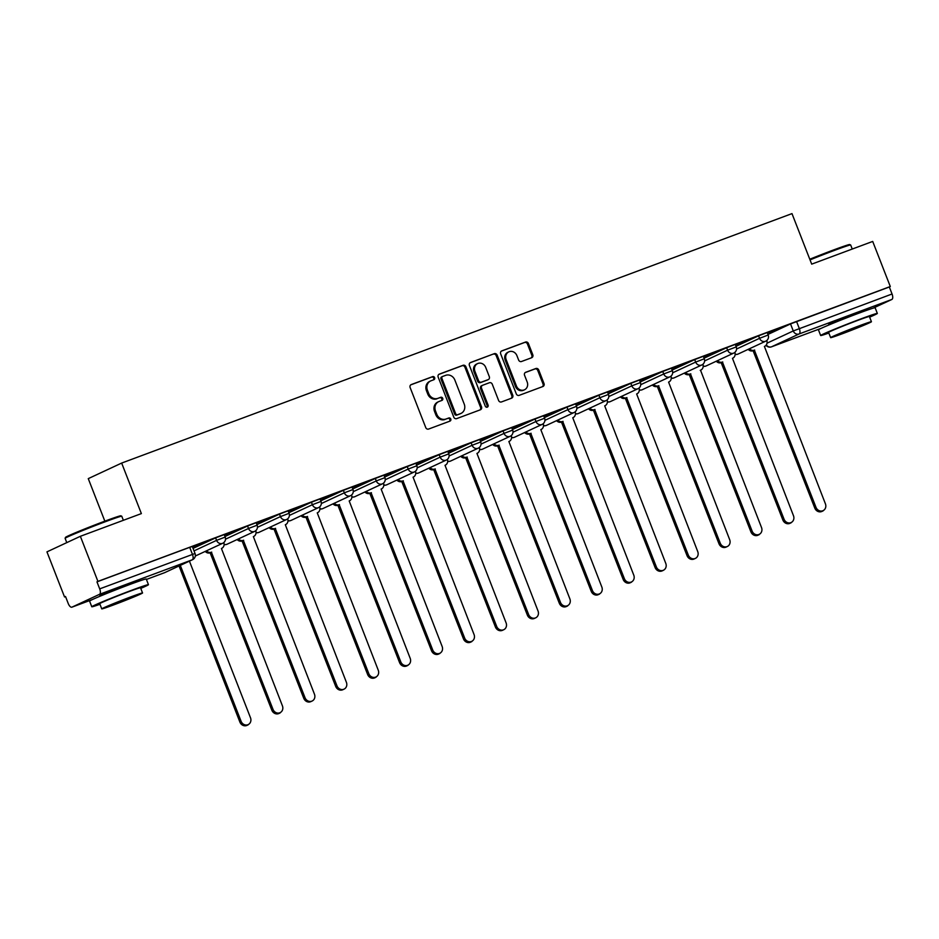 <?xml version="1.0" encoding="UTF-8"?>
<svg xmlns="http://www.w3.org/2000/svg" width="939" height="939" viewBox="0 0 939 939"><rect width="100%" height="100%" fill="white"/><g stroke="black" fill="none" stroke-linecap="round" stroke-linejoin="round"><path stroke-width="1.41" d="M434.64 377.654A1.667 1.502 65 0 0 432.633 376.621L411.282 384.567A2.383 2.148 65 0 0 410.132 387.537L425.743 427.574A2.383 2.148 65 0 0 428.618 429.053L449.981 421.106A1.667 1.502 65 0 0 448.76 417.996L446.002 419.017A7.641 6.855 65 0 1 436.788 414.299L435.496 410.953A7.641 6.855 65 0 1 438.689 401.634A7.641 6.855 65 0 1 439.147 401.446L441.905 400.425A1.667 1.502 65 0 0 442.715 398.336A1.667 1.502 65 0 0 440.696 397.303L437.938 398.336A7.641 6.855 65 0 1 428.724 393.605L427.421 390.272A7.641 6.855 65 0 1 430.625 380.952A7.641 6.855 65 0 1 431.083 380.764L433.841 379.732A1.667 1.502 65 0 0 434.64 377.654M433.29 379.943A1.667 1.502 65 0 0 431.658 377.079L410.777 384.849M449.417 421.318A1.667 1.502 65 0 0 447.786 418.442L446.002 419.017M441.353 400.624A1.667 1.502 65 0 0 439.722 397.76L437.938 398.336M132.998 583.178A18.98 0.599 158.7 0 0 135.157 582.027A18.98 0.599 158.7 0 0 125.063 585.384A18.98 0.599 158.7 0 0 99.792 595.819A18.98 0.599 158.7 0 0 102.163 595.209M861.873 311.936A18.98 0.599 158.7 0 0 864.033 310.774A18.98 0.599 158.7 0 0 853.95 314.131A18.98 0.599 158.7 0 0 828.668 324.565A18.98 0.599 158.7 0 0 831.05 323.955M531.638 357.736A2.383 2.148 65 0 0 532.789 354.754L528.411 343.521A2.383 2.148 65 0 0 525.535 342.054L501.813 350.881A2.383 2.148 65 0 0 500.675 353.85L516.286 393.887A2.383 2.148 65 0 0 519.161 395.354L542.871 386.528A2.383 2.148 65 0 0 544.01 383.558L538.728 369.989A2.383 2.148 65 0 0 535.852 368.522L525.699 372.29A2.383 2.148 65 0 0 524.561 375.271L527.178 381.997A6.385 5.728 65 0 1 524.502 389.791A6.385 5.728 65 0 1 516.427 385.999L506.156 359.637A6.385 5.728 65 0 1 508.832 351.843A6.385 5.728 65 0 1 516.908 355.635L518.621 360.036A2.383 2.148 65 0 0 521.497 361.503L531.638 357.736M99.511 594.317L71.963 607.146A4.871 2.148 -110.4 0 1 71.892 607.181A4.871 2.148 -110.4 0 1 68.242 603.531L65.507 596.5L64.533 596.958L46.95 551.862L80.355 536.298L141.366 513.598L121.659 463.068L791.988 213.611L811.695 264.141L872.707 241.429L890.289 286.524L97.926 581.394L96.963 581.851L99.698 588.87L195.03 553.494L192.295 546.475L189.701 547.331L192.448 554.35A4.871 2.148 -110.4 0 1 192.26 559.797L99.511 594.317A4.871 2.148 -110.4 0 0 99.698 588.87M80.355 536.298L97.926 581.394M465.908 366.785A2.383 2.148 65 0 0 463.033 365.306L439.311 374.133A2.383 2.148 65 0 0 438.173 377.102L453.783 417.139A2.383 2.148 65 0 0 456.659 418.618L480.369 409.791A2.383 2.148 65 0 0 481.519 406.822L465.908 366.785L464.934 367.243A2.383 2.148 65 0 0 462.058 365.764L438.806 374.415M470.568 362.501L494.278 353.674A2.383 2.148 65 0 1 497.154 355.153L512.764 395.19A2.383 2.148 65 0 1 511.626 398.159L501.473 401.939A2.383 2.148 65 0 1 498.597 400.46L492.271 384.227A2.383 2.148 65 0 0 489.383 382.748L482.658 385.26A2.383 2.148 65 0 0 481.519 388.23L488.104 405.132A1.667 1.502 65 0 1 485.287 406.176L469.418 365.482A2.383 2.148 65 0 1 470.568 362.501L470.286 362.63M767.961 334.437L790.521 323.92L793.255 330.951L892.05 294.001A4.871 2.148 69.6 0 1 891.874 299.447L873.153 308.156M64.533 596.958L65.53 596.582M104.839 521.157L88.266 478.632L121.659 463.068M890.289 286.524L889.315 286.982L892.05 294.001M192.472 546.932L208.129 540.97M208.165 541.087L192.425 546.815M224.409 535.042L240.067 529.08M240.114 529.209L224.362 534.925M256.347 523.164L272.005 517.201M272.052 517.319L256.3 523.035M288.296 511.274L303.943 505.311M303.99 505.428L288.25 511.156M320.234 499.384L335.88 493.421M335.927 493.55L320.187 499.266M352.172 487.505L367.818 481.543M367.865 481.66L352.125 487.376M384.11 475.615L399.768 469.653M399.814 469.77L384.063 475.498M416.047 463.725L431.705 457.763M431.752 457.892L416 463.608M447.997 451.847L463.643 445.884M463.69 446.002L447.95 451.718M479.935 439.957L495.581 433.994M495.628 434.111L479.888 439.839M511.872 428.067L527.518 422.104M527.565 422.233L511.825 427.949M543.81 416.188L559.456 410.226M559.503 410.343L543.763 416.059M575.748 404.298L591.406 398.336M591.453 398.453L575.701 404.181M607.686 392.408L623.343 386.445M623.39 386.575L607.639 392.291M639.635 380.53L655.281 374.567M655.328 374.684L639.588 380.401M671.573 368.64L687.219 362.677M687.266 362.794L671.526 368.522M703.511 356.75L719.157 350.787M719.204 350.916L703.464 356.632M735.448 344.871L751.106 338.909M751.153 339.026L735.401 344.742M736.012 346.327L758.583 335.81L759.557 338.31L768.184 335.012L767.21 332.523L758.583 335.81M704.074 358.205L726.645 347.7L727.608 350.188L736.246 346.902L735.272 344.402L726.645 347.7M672.136 370.095L694.696 359.578L695.67 362.078L704.297 358.78L703.334 356.292L694.696 359.578M640.198 381.985L662.758 371.468L663.732 373.968L672.359 370.67L671.385 368.182L662.758 371.468M608.261 393.864L630.82 383.358L631.794 385.847L640.421 382.56L639.447 380.06L630.82 383.358M576.323 405.754L598.882 395.237L599.857 397.737L608.484 394.439L607.51 391.95L598.882 395.237M544.374 417.644L566.945 407.127L567.919 409.627L576.546 406.329L575.572 403.84L566.945 407.127M512.436 429.522L535.007 419.017L535.969 421.505L544.608 418.219L543.634 415.719L535.007 419.017M480.498 441.412L503.058 430.895L504.032 433.395L512.659 430.097L511.696 427.609L503.058 430.895M448.56 453.302L471.12 442.785L472.094 445.286L480.721 441.987L479.747 439.499L471.12 442.785M416.623 465.181L439.182 454.676L440.156 457.164L448.783 453.877L447.809 451.377L439.182 454.676M384.685 477.071L407.244 466.554L408.219 469.054L416.846 465.756L415.871 463.267L407.244 466.554M352.735 488.961L375.307 478.444L376.269 480.944L384.908 477.646L383.934 475.157L375.307 478.444M320.798 500.839L343.369 490.334L344.331 492.822L352.958 489.536L351.996 487.036L343.369 490.334M288.86 512.729L311.419 502.212L312.394 504.713L321.021 501.414L320.046 498.926L311.419 502.212M256.922 524.619L279.482 514.103L280.456 516.603L289.083 513.304L288.109 510.816L279.482 514.103M224.984 536.498L247.544 525.993L248.518 528.481L257.145 525.194L256.171 522.694L247.544 525.993M193.035 548.388L215.606 537.871L216.58 540.371L225.207 537.073L224.233 534.584L215.606 537.871M767.386 332.981L784.546 326.455L767.339 332.864M889.315 286.982L790.521 323.92M96.963 581.851L189.701 547.331M430.625 380.952L429.651 381.41A7.641 6.855 65 0 0 426.447 390.73L427.421 390.272M436.964 398.793A7.641 6.855 65 0 1 427.75 394.063L426.447 390.73M438.689 401.634L437.715 402.092A7.641 6.855 65 0 0 434.522 411.411L435.496 410.953M445.027 419.475A7.641 6.855 65 0 1 435.813 414.745L434.522 411.411M479.899 409.967A2.383 2.148 65 0 0 480.545 407.28L464.934 367.243M442.738 376.422A1.667 1.502 65 0 0 441.94 378.511L455.638 413.653A1.667 1.502 65 0 0 457.657 414.686L460.568 413.594A7.641 6.855 65 0 0 461.026 413.406A7.641 6.855 65 0 0 464.218 404.087L454.863 380.06A7.641 6.855 65 0 0 445.649 375.342L442.738 376.422M442.539 376.516L441.764 376.879A1.667 1.502 65 0 0 440.966 378.957L441.94 378.511M461.026 413.406L460.051 413.864A7.641 6.855 65 0 1 459.594 414.052L456.683 415.132A1.667 1.502 65 0 1 454.664 414.099L440.966 378.957M470.063 362.783L494.278 353.674M511.145 398.336A2.383 2.148 65 0 0 511.79 395.648L496.179 355.611A2.383 2.148 65 0 0 493.304 354.132M482.376 385.389L481.684 385.706A2.383 2.148 65 0 0 480.545 388.687L487.13 405.589L488.104 405.132M486.872 407.291A1.667 1.502 65 0 0 487.13 405.589M485.698 367.384A6.385 5.728 65 0 0 477.622 363.593A6.385 5.728 65 0 0 474.946 371.375L478.561 380.671A2.383 2.148 65 0 0 481.437 382.138L488.174 379.638A2.383 2.148 65 0 0 489.313 376.668L485.698 367.384M477.622 363.593L476.648 364.039A6.385 5.728 65 0 0 473.972 371.832L474.946 371.375M487.482 379.966A2.383 2.148 65 0 1 487.2 380.095L480.475 382.596A2.383 2.148 65 0 1 477.587 381.117L473.972 371.832M508.832 351.843L507.858 352.301A6.385 5.728 65 0 0 505.182 360.095L506.156 359.637M524.502 389.791L523.528 390.237A6.385 5.728 65 0 1 515.452 386.445L505.182 360.095M542.402 386.704A2.383 2.148 65 0 0 543.035 384.016L537.754 370.447A2.383 2.148 65 0 0 534.878 368.968L525.194 372.572M531.169 357.912A2.383 2.148 65 0 0 531.814 355.212L527.436 343.979A2.383 2.148 65 0 0 524.561 342.5L501.309 351.151M180.3 565.384L241.159 721.481A5.599 5.024 65 0 0 250.572 717.971L189.42 561.135M248.225 724.802L246.969 725.389A5.599 5.024 -115 0 1 239.891 722.068L179.032 565.971M206.498 550.817A4.871 4.366 65 0 0 211.392 552.226L273.096 709.591A5.599 5.024 65 0 0 282.51 706.093L221.428 548.493A4.871 4.366 65 0 0 223.799 542.566M280.174 712.912L278.906 713.499A5.599 5.024 -115 0 1 271.829 710.189L210.125 552.813A4.871 4.366 -115 0 1 205.23 551.404M210.43 552.707L211.698 552.109M238.436 538.927A4.871 4.366 65 0 0 243.33 540.348L305.034 697.712A5.599 5.024 65 0 0 314.459 694.203L253.366 536.603A4.871 4.366 65 0 0 255.737 530.688M312.112 701.034L310.844 701.621A5.599 5.024 -115 0 1 303.767 698.299L242.062 540.934A4.871 4.366 -115 0 1 237.168 539.526M242.368 540.817L243.635 540.23M65.108 538.305L65.519 537.354A29.684 0.939 -21.3 0 1 105.062 521.075A29.684 0.939 -21.3 0 1 120.814 515.804L121.753 516.215A30.412 0.962 158.7 0 0 121.753 516.215A30.412 0.962 158.7 0 0 105.614 521.615A30.412 0.962 158.7 0 0 65.108 538.305A30.412 0.962 158.7 0 0 65.108 538.34L66.775 542.625M140.768 588.389A30.412 0.962 158.7 0 0 148.456 584.668A30.412 0.962 158.7 0 0 132.293 590.044A30.412 0.962 158.7 0 0 91.787 606.77A30.412 0.962 158.7 0 0 99.957 604.293M148.456 584.668L146.249 578.999A30.412 0.962 158.7 0 0 130.087 584.387A30.412 0.962 158.7 0 0 89.581 601.101L91.787 606.77M101.752 608.883L99.722 603.671A21.902 0.693 -21.3 0 1 128.889 591.64A21.902 0.693 -21.3 0 1 140.521 587.767L142.552 592.979A21.902 0.693 158.7 0 0 130.92 596.852A21.902 0.693 158.7 0 0 101.752 608.883A21.902 0.693 158.7 0 0 113.384 605.009A21.902 0.693 158.7 0 0 142.552 592.979M127.798 598.296L109.006 606.054L129.242 598.566L135.298 595.807L127.798 598.296M809.782 259.234A29.684 0.939 -21.3 0 1 833.938 249.821A29.684 0.939 -21.3 0 1 849.689 244.551L850.64 244.973A30.412 0.962 158.7 0 0 834.501 250.373A30.412 0.962 158.7 0 0 810.04 259.892M852.248 249.046L850.664 244.985A30.412 0.962 158.7 0 0 850.64 244.973M869.655 317.136A30.412 0.962 158.7 0 0 877.343 313.426A30.412 0.962 158.7 0 0 861.18 318.802A30.412 0.962 158.7 0 0 820.663 335.516A30.412 0.962 158.7 0 0 828.844 333.04M877.343 313.426L875.136 307.757A30.412 0.962 158.7 0 0 858.974 313.133A30.412 0.962 158.7 0 0 818.456 329.847L820.663 335.516M830.639 337.641L828.597 332.429A21.902 0.693 -21.3 0 1 857.765 320.387A21.902 0.693 -21.3 0 1 869.408 316.513L871.439 321.725A21.902 0.693 158.7 0 0 859.807 325.598A21.902 0.693 158.7 0 0 830.639 337.641A21.902 0.693 158.7 0 0 842.271 333.768A21.902 0.693 158.7 0 0 871.439 321.725M856.685 327.054L837.893 334.812L858.129 327.324L864.185 324.554L856.685 327.054M270.373 527.049A4.871 4.366 65 0 0 275.268 528.457L336.972 685.822A5.599 5.024 65 0 0 346.397 682.313L285.303 524.725A4.871 4.366 65 0 0 287.674 518.798M344.05 689.144L342.782 689.731A5.599 5.024 -115 0 1 335.704 686.409L274 529.044A4.871 4.366 -115 0 1 269.106 527.636M274.305 528.927L275.573 528.34M302.311 515.159A4.871 4.366 65 0 0 307.206 516.567L368.921 673.932A5.599 5.024 65 0 0 378.335 670.434L317.241 512.835A4.871 4.366 65 0 0 319.624 506.907M375.987 677.254L374.72 677.841A5.599 5.024 -115 0 1 367.654 674.531L305.938 517.154A4.871 4.366 -115 0 1 301.055 515.746M306.255 517.049L307.523 516.45M334.261 503.269A4.871 4.366 65 0 0 339.155 504.689L400.859 662.054A5.599 5.024 65 0 0 410.273 658.544L349.179 500.945A4.871 4.366 65 0 0 351.562 495.029M407.925 665.375L406.657 665.962A5.599 5.024 -115 0 1 399.591 662.641L337.887 505.276A4.871 4.366 -115 0 1 332.993 503.867M338.193 505.159L339.46 504.572M366.198 491.39A4.871 4.366 65 0 0 371.093 492.799L432.797 650.164A5.599 5.024 65 0 0 442.21 646.654L381.117 489.066A4.871 4.366 65 0 0 383.499 483.139M439.863 653.485L438.607 654.072A5.599 5.024 -115 0 1 431.529 650.75L369.825 493.386A4.871 4.366 -115 0 1 364.931 491.977M370.13 493.268L371.398 492.682M398.136 479.5A4.871 4.366 65 0 0 403.031 480.909L464.735 638.274A5.599 5.024 65 0 0 474.148 634.776L413.066 477.176A4.871 4.366 65 0 0 415.437 471.249M471.812 641.595L470.545 642.182A5.599 5.024 -115 0 1 463.467 638.872L401.763 481.496A4.871 4.366 -115 0 1 396.868 480.087M402.068 481.39L403.336 480.791M430.074 467.61A4.871 4.366 65 0 0 434.968 469.031L496.672 626.395A5.599 5.024 65 0 0 506.098 622.886L445.004 465.286A4.871 4.366 65 0 0 447.375 459.371M503.75 629.717L502.482 630.304A5.599 5.024 -115 0 1 495.405 626.982L433.701 469.617A4.871 4.366 -115 0 1 428.806 468.209M434.006 469.5L435.273 468.913M462.011 455.732A4.871 4.366 65 0 0 466.906 457.14L528.61 614.505A5.599 5.024 65 0 0 538.035 610.996L476.942 453.408A4.871 4.366 65 0 0 479.324 447.48M535.688 617.827L534.42 618.414A5.599 5.024 -115 0 1 527.354 615.092L465.638 457.727A4.871 4.366 -115 0 1 460.756 456.319M465.955 457.61L467.211 457.023M493.961 443.842A4.871 4.366 65 0 0 498.844 445.25L560.56 602.615A5.599 5.024 65 0 0 569.973 599.117L508.879 441.518A4.871 4.366 65 0 0 511.262 435.59M567.626 605.937L566.358 606.524A5.599 5.024 -115 0 1 559.292 603.214L497.588 445.837A4.871 4.366 -115 0 1 492.693 444.429M497.893 445.732L499.161 445.133M525.899 431.952A4.871 4.366 65 0 0 530.793 433.372L592.497 590.737A5.599 5.024 65 0 0 601.911 587.227L540.817 429.628A4.871 4.366 65 0 0 543.2 423.712M599.563 594.058L598.296 594.645A5.599 5.024 -115 0 1 591.23 591.324L529.526 433.959A4.871 4.366 -115 0 1 524.631 432.55M529.831 433.841L531.098 433.255M557.836 420.073A4.871 4.366 65 0 0 562.731 421.482L624.435 578.847A5.599 5.024 65 0 0 633.848 575.337L572.755 417.749A4.871 4.366 65 0 0 575.138 411.822M631.501 582.168L630.245 582.755A5.599 5.024 -115 0 1 623.167 579.433L561.463 422.069A4.871 4.366 -115 0 1 556.569 420.66M561.768 421.951L563.036 421.365M589.774 408.183A4.871 4.366 65 0 0 594.669 409.592L656.373 566.956A5.599 5.024 65 0 0 665.798 563.459L604.704 405.859A4.871 4.366 65 0 0 607.075 399.932M663.45 570.278L662.183 570.865A5.599 5.024 -115 0 1 655.105 567.555L593.401 410.179A4.871 4.366 -115 0 1 588.507 408.77M593.706 410.073L594.974 409.474M621.712 396.293A4.871 4.366 65 0 0 626.606 397.713L688.31 555.078A5.599 5.024 65 0 0 697.736 551.569L636.642 393.969A4.871 4.366 65 0 0 639.013 388.053M695.388 558.4L694.121 558.987A5.599 5.024 -115 0 1 687.043 555.665L625.339 398.3A4.871 4.366 -115 0 1 620.444 396.892M625.644 398.183L626.912 397.596M653.65 384.415A4.871 4.366 65 0 0 658.544 385.823L720.248 543.188A5.599 5.024 65 0 0 729.673 539.679L668.58 382.091A4.871 4.366 65 0 0 670.962 376.163M727.326 546.51L726.058 547.097A5.599 5.024 -115 0 1 718.992 543.775L657.277 386.41A4.871 4.366 -115 0 1 652.394 385.002M657.593 386.293L658.849 385.706M685.599 372.525A4.871 4.366 65 0 0 690.482 373.933L752.198 531.298A5.599 5.024 65 0 0 761.611 527.8L700.517 370.201A4.871 4.366 65 0 0 702.9 364.273M759.264 534.62L757.996 535.207A5.599 5.024 -115 0 1 750.93 531.897L689.226 374.52A4.871 4.366 -115 0 1 684.331 373.112M689.531 374.415L690.799 373.816M717.537 360.635A4.871 4.366 65 0 0 722.431 362.055L784.135 519.42A5.599 5.024 65 0 0 793.549 515.91L732.455 358.311A4.871 4.366 65 0 0 734.838 352.395M791.201 522.741L789.945 523.328A5.599 5.024 -115 0 1 782.868 520.006L721.164 362.642A4.871 4.366 -115 0 1 716.269 361.233M721.469 362.524L722.737 361.938M749.475 348.756A4.871 4.366 65 0 0 754.369 350.165L816.073 507.529A5.599 5.024 65 0 0 825.487 504.02L764.405 346.432A4.871 4.366 65 0 0 766.776 340.505M823.151 510.851L821.883 511.438A5.599 5.024 -115 0 1 814.806 508.116L753.101 350.752A4.871 4.366 -115 0 1 748.207 349.343M753.407 350.634L754.674 350.047M431.658 377.079L432.633 376.621M447.786 418.442L448.76 417.996M439.722 397.76L440.696 397.303M767.01 343.181L793.255 330.951A4.871 4.366 -115 0 0 799.124 333.955L771.565 346.796L821.261 328.298M891.874 299.447L799.124 333.955A4.871 2.148 -110.4 0 0 799.3 328.521L796.565 321.49M164.56 572.684A4.871 2.148 69.6 0 0 164.642 572.661A4.871 4.871 0 0 0 164.994 572.508A4.871 4.366 65 0 1 164.701 572.637A4.871 2.148 69.6 0 1 164.642 572.661L146.425 579.445L164.701 572.637L192.26 559.797A4.871 4.366 65 0 0 192.554 559.679A4.871 4.871 0 0 0 195.03 553.494M71.963 607.146L92.386 599.552L71.892 607.181M736.563 349.015L759.557 338.31A4.871 4.366 -115 0 0 765.708 341.186A4.871 4.871 0 0 0 768.184 335.012M704.626 360.905L727.608 350.188A4.871 4.366 -115 0 0 733.758 353.076A4.871 4.871 0 0 0 736.246 346.902M672.676 372.783L695.67 362.078A4.871 4.366 -115 0 0 701.82 364.966A4.871 4.871 0 0 0 704.297 358.78M640.738 384.673L663.732 373.968A4.871 4.366 -115 0 0 669.883 376.844A4.871 4.871 0 0 0 672.359 370.67M608.801 396.563L631.794 385.847A4.871 4.366 -115 0 0 637.945 388.734A4.871 4.871 0 0 0 640.421 382.56M576.863 408.442L599.857 397.737A4.871 4.366 -115 0 0 606.007 400.624A4.871 4.871 0 0 0 608.484 394.439M544.925 420.332L567.919 409.627A4.871 4.366 -115 0 0 574.069 412.514A4.871 4.871 0 0 0 576.546 406.329M512.987 432.222L535.969 421.505A4.871 4.366 -115 0 0 542.12 424.393A4.871 4.871 0 0 0 544.608 418.219M481.038 444.1L504.032 433.395A4.871 4.366 -115 0 0 510.182 436.283A4.871 4.871 0 0 0 512.659 430.097M449.1 455.99L472.094 445.286A4.871 4.366 -115 0 0 478.244 448.173A4.871 4.871 0 0 0 480.721 441.987M417.162 467.88L440.156 457.164A4.871 4.366 -115 0 0 446.307 460.051A4.871 4.871 0 0 0 448.783 453.877M385.225 479.759L408.219 469.054A4.871 4.366 -115 0 0 414.369 471.941A4.871 4.871 0 0 0 416.846 465.756M353.287 491.649L376.269 480.944A4.871 4.366 -115 0 0 382.419 483.831A4.871 4.871 0 0 0 384.908 477.646M321.349 503.539L344.331 492.822A4.871 4.366 -115 0 0 350.482 495.71A4.871 4.871 0 0 0 352.958 489.536M289.4 515.417L312.394 504.713A4.871 4.366 -115 0 0 318.544 507.6A4.871 4.871 0 0 0 321.021 501.414M257.462 527.307L280.456 516.603A4.871 4.366 -115 0 0 286.606 519.49A4.871 4.871 0 0 0 289.083 513.304M225.524 539.197L248.518 528.481A4.871 4.366 -115 0 0 254.669 531.368A4.871 4.871 0 0 0 257.145 525.194M194.009 550.876L216.58 540.371A4.871 4.366 -115 0 0 222.731 543.258A4.871 4.871 0 0 0 225.207 537.073M195.441 555.947A4.871 4.366 -115 0 1 195.3 556.029L222.731 543.258M227.379 544.068A4.871 4.366 -115 0 1 226.815 544.327A4.871 4.366 65 0 1 224.116 544.374M259.328 532.178A4.871 4.366 -115 0 1 258.753 532.448A4.871 4.366 65 0 1 256.054 532.483M291.266 520.288A4.871 4.366 -115 0 1 290.703 520.558A4.871 4.366 65 0 1 287.991 520.605M323.204 508.41A4.871 4.366 -115 0 1 322.64 508.668A4.871 4.366 65 0 1 319.929 508.715M355.142 496.52A4.871 4.366 -115 0 1 354.578 496.79A4.871 4.366 65 0 1 351.879 496.825M387.079 484.63A4.871 4.366 -115 0 1 386.516 484.9A4.871 4.366 65 0 1 383.816 484.947M419.029 472.751A4.871 4.366 -115 0 1 418.454 473.01A4.871 4.366 65 0 1 415.754 473.056M450.966 460.861A4.871 4.366 -115 0 1 450.403 461.131A4.871 4.366 65 0 1 447.692 461.166M482.904 448.971A4.871 4.366 -115 0 1 482.341 449.241A4.871 4.366 65 0 1 479.629 449.288M514.842 437.093A4.871 4.366 -115 0 1 514.279 437.351A4.871 4.366 65 0 1 511.579 437.398M546.78 425.203A4.871 4.366 -115 0 1 546.216 425.473A4.871 4.366 65 0 1 543.517 425.508M578.717 413.313A4.871 4.366 -115 0 1 578.154 413.583A4.871 4.366 65 0 1 575.454 413.63M610.667 401.434A4.871 4.366 -115 0 1 610.092 401.692A4.871 4.366 65 0 1 607.392 401.739M642.605 389.544A4.871 4.366 -115 0 1 642.041 389.814A4.871 4.366 65 0 1 639.33 389.849M674.542 377.654A4.871 4.366 -115 0 1 673.979 377.924A4.871 4.366 65 0 1 671.268 377.971M706.48 365.776A4.871 4.366 -115 0 1 705.917 366.034A4.871 4.366 65 0 1 703.217 366.081M738.418 353.886A4.871 4.366 -115 0 1 737.854 354.156A4.871 4.366 65 0 1 735.155 354.191M766.001 345.317A4.871 4.871 0 0 0 771.494 346.831A4.871 2.148 69.6 0 0 771.565 346.796A4.871 4.366 -115 0 1 766.306 344.918M821.226 328.321L771.494 346.831A4.871 2.148 69.6 0 1 771.377 346.867M192.554 559.679L164.994 572.508A4.871 4.366 65 0 0 165.276 572.367M427.75 394.063L428.724 393.605M435.813 414.745L436.788 414.299M480.545 407.28L481.519 406.822M462.058 365.764L463.033 365.306M454.664 414.099L455.638 413.653M456.683 415.132L457.657 414.686M459.594 414.052L460.568 413.594M496.179 355.611L497.154 355.153M511.79 395.648L512.764 395.19M480.545 388.687L481.519 388.23M477.587 381.117L478.561 380.671M480.475 382.596L481.437 382.138M487.2 380.095L488.174 379.638M515.452 386.445L516.427 385.999M534.878 368.968L535.852 368.522M537.754 370.447L538.728 369.989M543.035 384.016L544.01 383.558M524.561 342.5L525.535 342.054M527.436 343.979L528.411 343.521M531.814 355.212L532.789 354.754M239.891 722.068L241.159 721.481M210.125 552.813L211.392 552.226M271.829 710.189L273.096 709.591M242.062 540.934L243.33 540.348M303.767 698.299L305.034 697.712M274 529.044L275.268 528.457M335.704 686.409L336.972 685.822M305.938 517.154L307.206 516.567M367.654 674.531L368.921 673.932M337.887 505.276L339.155 504.689M399.591 662.641L400.859 662.054M369.825 493.386L371.093 492.799M431.529 650.75L432.797 650.164M401.763 481.496L403.031 480.909M463.467 638.872L464.735 638.274M433.701 469.617L434.968 469.031M495.405 626.982L496.672 626.395M465.638 457.727L466.906 457.14M527.354 615.092L528.61 614.505M497.588 445.837L498.844 445.25M559.292 603.214L560.56 602.615M529.526 433.959L530.793 433.372M591.23 591.324L592.497 590.737M561.463 422.069L562.731 421.482M623.167 579.433L624.435 578.847M593.401 410.179L594.669 409.592M655.105 567.555L656.373 566.956M625.339 398.3L626.606 397.713M687.043 555.665L688.31 555.078M657.277 386.41L658.544 385.823M718.992 543.775L720.248 543.188M689.226 374.52L690.482 373.933M750.93 531.897L752.198 531.298M721.164 362.642L722.431 362.055M782.868 520.006L784.135 519.42M753.101 350.752L754.369 350.165M814.806 508.116L816.073 507.529M254.669 531.368L227.109 544.209A4.871 4.871 0 0 1 224.116 544.573M286.606 519.49L259.047 532.319A4.871 4.871 0 0 1 256.054 532.683M318.544 507.6L290.984 520.441A4.871 4.871 0 0 1 287.991 520.805M350.482 495.71L322.922 508.551A4.871 4.871 0 0 1 319.929 508.915M382.419 483.831L354.872 496.661A4.871 4.871 0 0 1 351.867 497.024M414.369 471.941L386.809 484.782A4.871 4.871 0 0 1 383.805 485.146M446.307 460.051L418.747 472.892A4.871 4.871 0 0 1 415.754 473.256M478.244 448.173L450.685 461.002A4.871 4.871 0 0 1 447.692 461.366M510.182 436.283L482.623 449.124A4.871 4.871 0 0 1 479.629 449.488M542.12 424.393L514.56 437.234A4.871 4.871 0 0 1 511.567 437.597M574.069 412.514L546.51 425.344A4.871 4.871 0 0 1 543.505 425.707M606.007 400.624L578.447 413.465A4.871 4.871 0 0 1 575.454 413.829M637.945 388.734L610.385 401.575A4.871 4.871 0 0 1 607.392 401.939M669.883 376.844L642.323 389.685A4.871 4.871 0 0 1 639.33 390.049M701.82 364.966L674.261 377.807A4.871 4.871 0 0 1 671.268 378.171M733.758 353.076L706.198 365.917A4.871 4.871 0 0 1 703.205 366.28M765.708 341.186L738.148 354.026A4.871 4.871 0 0 1 735.143 354.39M441.67 376.926L442.645 376.469M481.543 385.765L482.517 385.319M487.341 380.037L488.315 379.579M123.361 520.3L121.777 516.239M133.033 583.295L132.786 582.638M102.21 595.314L101.952 594.657M861.92 312.041L861.662 311.384M831.085 324.061L830.827 323.403M700.224 370.353L700.811 370.083"/></g></svg>
